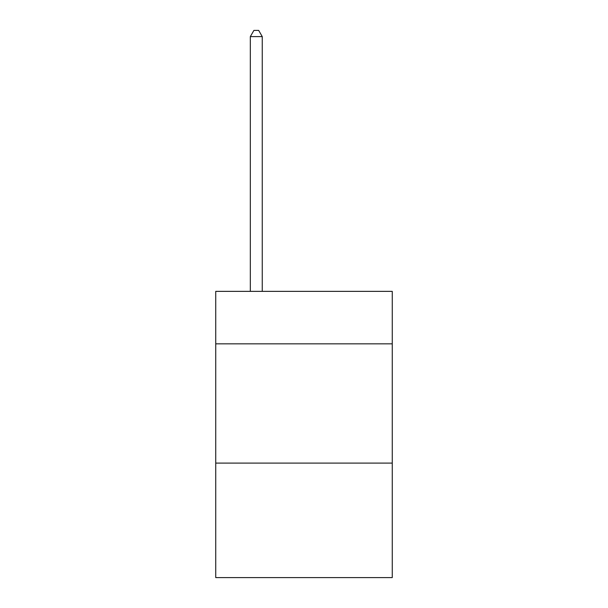 <?xml version="1.0" encoding="UTF-8"?>
<svg xmlns="http://www.w3.org/2000/svg" width="608" height="608" viewBox="0 0 608 608"><rect width="100%" height="100%" fill="white"/><g stroke="black" fill="none" stroke-linecap="round" stroke-linejoin="round"><path stroke-width="0.91" d="M392.259 343.832L392.259 291.361L215.741 291.361L215.741 343.832L392.259 343.832L392.259 577.6L215.741 577.6L215.741 343.832M392.259 463.106L215.741 463.106M262.253 291.361L262.253 36.602L250.329 36.602L250.329 291.361M250.329 36.602L253.908 30.4L258.681 30.4L262.253 36.602"/></g></svg>
